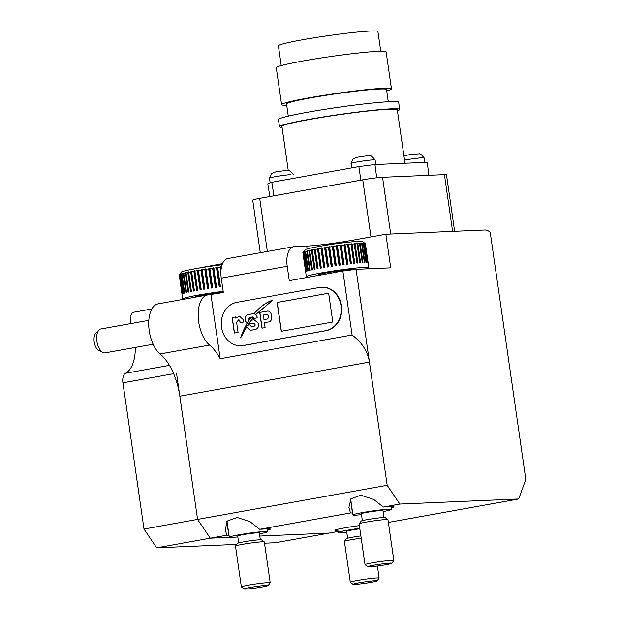 <?xml version="1.0" encoding="UTF-8"?>
<svg xmlns="http://www.w3.org/2000/svg" width="620" height="620" viewBox="0 0 620 620"><rect width="100%" height="100%" fill="white"/><g stroke="black" fill="none" stroke-linecap="round" stroke-linejoin="round"><path stroke-width="0.93" d="M385.873 234.244L390.716 267.84L356.058 269.32L387.175 485.289L399.846 504.068L518.669 498.984L525.807 479.361L490.219 232.368A19.429 9.842 79.8 0 0 484.894 230.004L385.873 234.244L352.896 240.18A33.999 2.015 -8.2 0 1 306.722 246.109L294.345 246.644A19.429 9.842 -100.2 0 0 293.671 246.713A19.429 9.842 -100.2 0 0 287.207 266.267L221.263 278.132A19.429 9.842 -100.2 0 1 227.718 258.587L293.671 246.713M222.518 263.639L196.3 268.53M264.507 543.205L275.497 542.74L329.073 533.099L259.796 536.06L329.073 533.099L338.063 531.48M237.847 536.997L236.739 537.052L237.847 536.997M228.997 535.176L228.803 535.184A19.918 1.178 -8.2 0 1 226.835 535.2L210.25 538.183L229.571 537.354L210.25 538.183L197.578 519.405L387.175 485.289M221.263 278.132L223.332 292.524L208.49 294.856A26.714 13.539 -100.2 0 0 207.568 294.957A26.714 13.539 -100.2 0 0 198.199 316.588A26.714 13.539 -100.2 0 0 209.544 345.069L160.084 353.966A48.577 24.606 -100.2 0 1 179.831 396.211L197.578 519.405L210.25 538.183L156.666 547.824L144.003 529.054L122.931 382.819A9.718 4.921 -100.2 0 1 125.457 373.287L169.454 365.366M160.084 353.966A26.714 13.539 -100.2 0 1 148.738 325.485A26.714 13.539 -100.2 0 1 158.108 303.862L207.568 294.957M210.971 294.756L220.185 358.724L352.083 334.994L342.86 271.017L289.284 280.659L287.207 266.267M391.181 507.873A19.918 1.178 171.8 0 0 394.01 506.842A19.918 1.178 171.8 0 0 391.197 506.641L386.245 506.85A19.918 1.178 171.8 0 0 383.261 507.052L399.846 504.068M267.53 530.123A19.918 1.178 171.8 0 0 270.359 529.093A19.918 1.178 171.8 0 0 267.546 528.891L262.601 529.1A19.918 1.178 -8.2 0 0 259.61 529.302L350.486 512.949A19.918 1.178 171.8 0 0 352.447 512.934L352.648 512.926M359.383 525.636A19.918 1.178 171.8 0 0 334.909 530.325A19.918 1.178 171.8 0 0 337.722 530.519L337.923 530.511M388.368 522.428L518.669 498.984M342.86 271.017L356.058 269.32M350.486 512.949L348.889 507.548L350.912 498.79L360.809 495.233L373.79 499.488L383.261 507.052M259.61 529.302L250.139 521.738L237.165 517.483L227.261 521.04L225.238 529.798L226.835 535.2M209.544 345.069A48.577 24.606 -100.2 0 1 220.185 358.724M179.831 396.211L369.427 362.088C367.761 351.478 361.979 342.442 352.083 334.994M135.315 347.448A35.216 17.84 -100.2 0 1 125.457 373.287M130.805 323.578A9.718 4.921 -100.2 0 1 133.742 312.209L151.861 308.954M236.747 544.399L156.666 547.824M176.514 373.178L197.578 519.405L144.003 529.054M359.151 523.807L361.204 521.071A12.144 0.721 -8.2 0 1 367.017 519.653A12.144 0.721 -8.2 0 1 385.198 517.615L387.942 519.661A14.57 0.868 171.8 0 0 366.126 522.102A14.57 0.868 171.8 0 0 359.151 523.807A14.57 0.868 171.8 0 0 359.127 523.861L365.01 564.657A14.57 0.868 -8.2 0 1 372.008 562.898A14.57 0.868 -8.2 0 1 386.485 560.806A14.57 0.868 -8.2 0 1 393.855 560.503A14.57 0.868 -8.2 0 1 393.84 560.558L391.778 563.293A12.144 0.721 171.8 0 0 385.966 563.464A12.144 0.721 171.8 0 0 373.589 565.246A12.144 0.721 171.8 0 0 367.784 566.75A12.144 0.721 171.8 0 0 385.966 564.712A12.144 0.721 171.8 0 0 391.778 563.293M393.855 560.503L387.973 519.707A14.57 0.868 171.8 0 0 387.942 519.661M302.924 252.611L304.978 249.876A29.148 1.728 -8.2 0 1 318.936 246.458A29.148 1.728 -8.2 0 1 362.568 241.575L365.312 243.621A31.574 1.875 171.8 0 0 365.281 243.598L365.157 243.544A31.574 1.875 171.8 0 0 364.715 243.443L364.444 243.412A31.574 1.875 171.8 0 0 363.669 243.365L362.94 242.955L363.25 243.358A31.574 1.875 171.8 0 0 362.15 243.365L361.382 242.963L361.599 243.381A31.574 1.875 171.8 0 0 360.197 243.443L359.399 243.048L359.515 243.474A31.574 1.875 171.8 0 0 357.833 243.59L357.004 243.21L357.027 243.652A31.574 1.875 171.8 0 0 355.09 243.815L354.253 243.443L354.183 243.892A31.574 1.875 171.8 0 0 352.021 244.11L351.183 243.738L351.021 244.21A31.574 1.875 171.8 0 0 348.665 244.466L347.843 244.102L347.588 244.582A31.574 1.875 171.8 0 0 345.084 244.885L344.286 244.52L343.953 245.016A31.574 1.875 171.8 0 0 341.326 245.35L340.574 244.993L340.155 245.504A31.574 1.875 171.8 0 0 337.458 245.869L336.753 245.504L336.265 246.031A31.574 1.875 171.8 0 0 333.537 246.419L332.886 246.055L332.336 246.597A31.574 1.875 171.8 0 0 329.631 247L329.042 246.628L328.445 247.186A31.574 1.875 171.8 0 0 325.787 247.597L325.275 247.225L324.632 247.791A31.574 1.875 171.8 0 0 322.082 248.209L321.648 247.822L320.982 248.395A31.574 1.875 171.8 0 0 318.564 248.822L318.223 248.426L317.533 249.008A31.574 1.875 171.8 0 0 315.286 249.426L315.038 249.015L314.34 249.604A31.574 1.875 171.8 0 0 312.31 250.007L312.154 249.581L311.465 250.178A31.574 1.875 171.8 0 0 309.682 250.558L309.62 250.124L308.946 250.72A31.574 1.875 171.8 0 0 307.435 251.077L307.474 250.627L306.83 251.224A31.574 1.875 171.8 0 0 305.606 251.549L305.738 251.085L305.141 251.681A31.574 1.875 171.8 0 0 304.234 251.968L303.909 252.084A31.574 1.875 171.8 0 0 303.327 252.332L303.149 252.425A31.574 1.875 171.8 0 0 302.924 252.611A31.574 1.875 171.8 0 0 302.909 252.627L305.675 271.824A31.574 1.875 -8.2 0 0 305.644 271.901L302.878 252.704A31.574 1.875 171.8 0 0 302.885 252.728A31.574 1.875 171.8 0 0 302.885 252.751M366.141 268.894A31.574 1.875 171.8 0 0 368.838 267.716L365.382 243.722A31.574 1.875 171.8 0 0 365.382 243.722A31.574 1.875 171.8 0 0 365.312 243.621M317.533 249.008L320.3 268.204A31.574 1.875 -8.2 0 1 320.811 268.111A31.574 1.875 -8.2 0 1 321.323 268.018L318.564 248.822M368.838 267.716A31.574 1.875 171.8 0 0 352.865 268.375A31.574 1.875 171.8 0 0 321.501 272.909A31.574 1.875 171.8 0 0 306.342 276.721A31.574 1.875 171.8 0 0 309.124 277.094M365.157 243.544L367.923 262.74A31.574 1.875 -8.2 0 1 368.048 262.795L365.281 243.598M364.444 243.412L367.211 262.609A31.574 1.875 -8.2 0 1 367.482 262.64L364.715 243.443M363.25 243.358L366.017 262.554A31.574 1.875 -8.2 0 1 366.435 262.562L363.669 243.365M361.599 243.381L364.366 262.578A31.574 1.875 -8.2 0 1 364.917 262.562L362.15 243.365M359.515 243.474L362.281 262.678A31.574 1.875 -8.2 0 1 362.964 262.64L360.197 243.443M357.027 243.652L359.794 262.849A31.574 1.875 -8.2 0 1 360.6 262.787L357.833 243.59M354.183 243.892L356.95 263.089A31.574 1.875 -8.2 0 1 357.856 263.012L355.09 243.815M351.021 244.21L353.788 263.407A31.574 1.875 -8.2 0 1 354.787 263.306L352.021 244.11M347.588 244.582L350.354 263.787A31.574 1.875 -8.2 0 1 351.431 263.663L348.665 244.466M343.953 245.016L346.719 264.221A31.574 1.875 -8.2 0 1 347.851 264.081L345.084 244.885M340.155 245.504L342.922 264.701A31.574 1.875 -8.2 0 1 344.092 264.546L341.326 245.35M336.265 246.031L339.031 265.228A31.574 1.875 -8.2 0 1 340.225 265.065L337.458 245.869M332.336 246.597L335.102 265.794A31.574 1.875 -8.2 0 1 336.303 265.616L333.537 246.419M328.445 247.186L331.212 266.383A31.574 1.875 -8.2 0 1 332.397 266.197L329.631 247M324.632 247.791L327.399 266.988A31.574 1.875 -8.2 0 1 328.553 266.801L325.787 247.597M320.982 248.395L323.749 267.592A31.574 1.875 -8.2 0 1 324.841 267.406L322.082 248.209M383.121 511.57A19.429 1.155 171.8 0 0 391.398 509.415A19.429 1.155 171.8 0 0 381.571 509.818A19.429 1.155 171.8 0 0 362.266 512.608A19.429 1.155 171.8 0 0 352.943 514.957A19.429 1.155 171.8 0 0 361.491 514.685M383.981 517.514L382.99 510.624A10.928 0.651 171.8 0 0 377.456 510.857A10.928 0.651 171.8 0 0 366.598 512.422A10.928 0.651 171.8 0 0 361.351 513.747L362.344 520.637M367.784 566.75L365.041 564.704A14.57 0.868 -8.2 0 1 365.01 564.657M314.34 249.604L317.107 268.801A31.574 1.875 -8.2 0 1 318.052 268.623L315.286 249.426M311.465 250.178L314.231 269.375A31.574 1.875 -8.2 0 1 315.076 269.204L312.31 250.007M308.946 250.72L311.713 269.917A31.574 1.875 -8.2 0 1 312.449 269.754L309.682 250.558M306.83 251.224L309.597 270.421A31.574 1.875 -8.2 0 1 310.202 270.274L307.435 251.077M305.141 251.681L307.908 270.878A31.574 1.875 -8.2 0 1 308.373 270.746L305.606 251.549M303.909 252.084L306.675 271.281A31.574 1.875 -8.2 0 1 307.001 271.165L304.234 251.968M303.149 252.425L305.916 271.622A31.574 1.875 -8.2 0 1 306.094 271.529L303.327 252.332M303.304 252.115L302.878 252.704M314.991 269.219L312.154 249.581M317.866 268.654L315.038 249.015M321.051 268.065L318.223 248.426M324.485 267.468L321.648 247.822M328.112 266.871L325.275 247.225M331.878 266.274L329.042 246.628M335.722 265.701L332.886 246.055M339.582 265.151L336.753 245.504M343.403 264.639L340.574 244.993M347.123 264.167L344.286 244.52M350.68 263.748L347.843 244.102M354.02 263.384L351.183 243.738M357.089 263.082L354.253 243.443M359.833 262.841L357.004 243.21M235.499 546.057L237.553 543.322A12.144 0.721 -8.2 0 1 243.365 541.903A12.144 0.721 -8.2 0 1 261.547 539.865L264.291 541.911A14.57 0.868 171.8 0 0 242.474 544.352A14.57 0.868 171.8 0 0 235.499 546.057A14.57 0.868 171.8 0 0 235.484 546.111L241.358 586.908A14.57 0.868 -8.2 0 1 248.356 585.148A14.57 0.868 -8.2 0 1 262.834 583.056A14.57 0.868 -8.2 0 1 270.204 582.754A14.57 0.868 -8.2 0 1 270.188 582.808L268.135 585.543A12.144 0.721 171.8 0 0 262.314 585.714A12.144 0.721 171.8 0 0 249.938 587.496A12.144 0.721 171.8 0 0 244.133 589A12.144 0.721 171.8 0 0 262.314 586.962A12.144 0.721 171.8 0 0 268.135 585.543M270.204 582.754L264.329 541.957A14.57 0.868 171.8 0 0 264.291 541.911M221.433 267.135L221.441 267.158A31.574 1.875 171.8 0 0 221.433 267.135L220.642 266.771L220.302 267.267A31.574 1.875 171.8 0 0 217.682 267.6L216.922 267.243L216.504 267.755A31.574 1.875 171.8 0 0 213.807 268.119L213.102 267.755L212.613 268.282A31.574 1.875 171.8 0 0 209.893 268.669L209.242 268.305L208.692 268.847A31.574 1.875 171.8 0 0 205.979 269.251L205.391 268.879L204.794 269.429A31.574 1.875 171.8 0 0 202.136 269.847L201.632 269.475L200.988 270.033A31.574 1.875 171.8 0 0 198.431 270.46L198.005 270.072L197.331 270.646A31.574 1.875 171.8 0 0 194.912 271.072L197.679 290.269A31.574 1.875 -8.2 0 0 197.16 290.362A31.574 1.875 -8.2 0 0 196.649 290.454L193.882 271.258A31.574 1.875 171.8 0 0 191.634 271.669L194.401 290.873A31.574 1.875 -8.2 0 0 193.456 291.051L190.697 271.854A31.574 1.875 171.8 0 0 188.658 272.257L191.425 291.454A31.574 1.875 -8.2 0 0 190.58 291.625L187.814 272.428A31.574 1.875 171.8 0 0 186.031 272.808L188.798 292.005A31.574 1.875 -8.2 0 0 188.069 292.167L185.303 272.971A31.574 1.875 171.8 0 0 183.784 273.327L186.55 292.524A31.574 1.875 -8.2 0 0 185.946 292.671L183.179 273.474A31.574 1.875 171.8 0 0 181.962 273.8L184.721 292.997A31.574 1.875 -8.2 0 0 184.256 293.128L181.49 273.931A31.574 1.875 171.8 0 0 180.583 274.218L183.35 293.415A31.574 1.875 -8.2 0 0 183.024 293.531L180.257 274.335A31.574 1.875 171.8 0 0 179.676 274.583L182.443 293.779A31.574 1.875 -8.2 0 0 182.264 293.872L179.498 274.675A31.574 1.875 171.8 0 0 179.273 274.862L181.327 272.126A29.148 1.728 -8.2 0 1 195.285 268.708A29.148 1.728 -8.2 0 1 222.084 264.771M194.912 271.072L194.572 270.676L193.882 271.258M223.161 291.338A31.574 1.875 171.8 0 0 197.85 295.159A31.574 1.875 171.8 0 0 182.691 298.972A31.574 1.875 171.8 0 0 183.574 299.282M220.914 271.513L220.302 267.267M216.504 267.755L219.271 286.952A31.574 1.875 -8.2 0 1 220.449 286.797L217.682 267.6M212.613 268.282L215.38 287.478A31.574 1.875 -8.2 0 1 216.574 287.316L213.807 268.119M208.692 268.847L211.459 288.044A31.574 1.875 -8.2 0 1 212.66 287.866L209.893 268.669M204.794 269.429L207.56 288.633A31.574 1.875 -8.2 0 1 208.746 288.447L205.979 269.251M200.988 270.033L203.755 289.23A31.574 1.875 -8.2 0 1 204.902 289.044L202.136 269.847M197.331 270.646L200.097 289.842A31.574 1.875 -8.2 0 1 201.198 289.656L198.431 270.46M259.478 533.82A19.429 1.155 171.8 0 0 267.755 531.665A19.429 1.155 171.8 0 0 257.92 532.068A19.429 1.155 171.8 0 0 238.615 534.859A19.429 1.155 171.8 0 0 229.292 537.207A19.429 1.155 171.8 0 0 237.84 536.936M260.33 539.764L259.338 532.875A10.928 0.651 171.8 0 0 253.805 533.107A10.928 0.651 171.8 0 0 242.947 534.673A10.928 0.651 171.8 0 0 237.7 535.998L238.692 542.88M244.133 589L241.389 586.954A14.57 0.868 -8.2 0 1 241.358 586.908M179.273 274.862A31.574 1.875 171.8 0 0 179.265 274.877L182.024 294.074A31.574 1.875 -8.2 0 0 182.001 294.151L179.234 274.954A31.574 1.875 171.8 0 0 179.234 274.978A31.574 1.875 171.8 0 0 179.242 275.001M179.653 274.365L179.234 274.954L182.691 298.972M181.962 273.8L182.094 273.335L181.49 273.931M183.784 273.327L183.822 272.877L183.179 273.474M186.031 272.808L185.969 272.374L185.303 272.971M188.658 272.257L188.511 271.831L187.814 272.428M191.634 271.669L191.386 271.265L190.697 271.854M191.34 291.47L188.511 271.831M194.223 290.904L191.386 271.265M197.4 290.315L194.572 270.676M200.833 289.718L198.005 270.072M204.46 289.122L201.632 269.475M208.227 288.525L205.391 268.879M212.071 287.951L209.242 268.305M215.931 287.401L213.102 267.755M219.751 286.889L216.922 267.243M221.053 269.638L220.642 266.771M361.189 538.175A14.57 0.868 171.8 0 0 351.401 539.695A14.57 0.868 171.8 0 0 344.425 541.4L346.479 538.664A12.144 0.721 -8.2 0 1 352.292 537.238A12.144 0.721 -8.2 0 1 360.863 535.92M371.24 582.304A12.144 0.721 171.8 0 0 377.053 580.878A12.144 0.721 171.8 0 0 371.233 581.056A12.144 0.721 171.8 0 0 358.864 582.831A12.144 0.721 171.8 0 0 353.059 584.335A12.144 0.721 171.8 0 0 371.24 582.304M353.059 584.335L350.315 582.296A14.57 0.868 -8.2 0 1 350.285 582.242A14.57 0.868 -8.2 0 1 357.275 580.483A14.57 0.868 -8.2 0 1 371.752 578.39A14.57 0.868 -8.2 0 1 379.13 578.088A14.57 0.868 -8.2 0 1 379.107 578.142L377.053 580.878M359.771 528.287A19.429 1.155 171.8 0 0 347.541 530.201A19.429 1.155 171.8 0 0 338.21 532.549A19.429 1.155 171.8 0 0 346.758 532.278M359.84 528.79A10.928 0.651 171.8 0 0 351.873 530.015A10.928 0.651 171.8 0 0 346.627 531.332L347.619 538.222M344.425 541.4A14.57 0.868 171.8 0 0 344.402 541.454L350.285 582.242M103.044 352.524L98.929 350.579A9.339 4.735 -100.2 0 1 94.194 341.853A9.339 4.735 -100.2 0 1 95.813 333.289L98.998 330.034A12.144 6.154 79.8 0 0 96.883 341.171A12.144 6.154 79.8 0 0 103.044 352.524A12.144 6.154 79.8 0 0 105.222 352.858L153.125 344.24M148.823 320.339L100.921 328.957A12.144 6.154 79.8 0 0 98.998 330.034M260.276 252.728L252.704 200.136A14.57 0.868 -8.2 0 1 259.695 198.377L362.739 179.831A14.57 0.868 -8.2 0 1 382.532 177.289L444.416 174.639A14.57 0.868 -8.2 0 1 446.478 174.786L454.623 231.306M270.134 182.823L269.46 178.149A12.144 0.721 -8.2 0 1 269.46 178.134A12.144 0.721 -8.2 0 1 277.404 176.312A12.144 0.721 -8.2 0 1 290.687 174.623M351.703 167.896L351.067 163.463A12.144 0.721 -8.2 0 1 351.067 163.455A12.144 0.721 -8.2 0 1 359.011 161.634A12.144 0.721 -8.2 0 1 372.295 159.937A12.144 0.721 -8.2 0 1 375.1 159.991A12.144 0.721 -8.2 0 1 375.108 159.999L375.751 164.509M404.542 160.154A12.144 0.721 -8.2 0 1 421.313 157.844A12.144 0.721 -8.2 0 1 424.119 157.891A12.144 0.721 -8.2 0 1 424.119 157.899L424.77 162.409M404.992 163.254L397.296 109.825A58.288 3.457 171.8 0 0 389.058 109.236A58.288 3.457 171.8 0 0 309.892 119.412A58.288 3.457 171.8 0 0 281.906 126.449L288.261 170.539M281.914 126.526A58.311 3.457 -8.2 0 1 323.144 117.126A58.311 3.457 -8.2 0 1 389.073 109.205A58.311 3.457 -8.2 0 1 397.304 109.895M286.711 105.307A55.498 3.294 -8.2 0 1 281.589 104.672L276.264 67.712A55.498 3.294 -8.2 0 1 302.909 61.008A55.498 3.294 -8.2 0 1 358.042 53.041A55.498 3.294 -8.2 0 1 386.121 51.886L391.445 88.838A55.498 3.294 -8.2 0 1 386.717 90.9M281.589 104.672A55.498 3.294 -8.2 0 1 308.233 97.968A55.498 3.294 -8.2 0 1 363.367 90.001A55.498 3.294 -8.2 0 1 391.445 88.838M281.232 65.588L278.388 45.857A50.274 2.984 -8.2 0 1 302.529 39.781A50.274 2.984 -8.2 0 1 352.47 32.566A50.274 2.984 -8.2 0 1 377.913 31.511L380.757 51.251M282.046 127.425A60.721 3.604 -8.2 0 1 279.496 126.775L278.465 119.575A60.721 3.604 -8.2 0 1 307.613 112.236A60.721 3.604 -8.2 0 1 367.931 103.525A60.721 3.604 -8.2 0 1 398.652 102.254L399.691 109.453A60.721 3.604 -8.2 0 1 397.436 110.794M279.496 126.775A60.721 3.604 -8.2 0 1 308.651 119.435A60.721 3.604 -8.2 0 1 368.97 110.717A60.721 3.604 -8.2 0 1 399.691 109.453M288.277 116.142L286.517 103.958A50.515 2.999 -8.2 0 1 310.775 97.859A50.515 2.999 -8.2 0 1 360.956 90.605A50.515 2.999 -8.2 0 1 386.516 89.551L388.275 101.727M428.877 175.305L427.242 162.3L374.953 164.54A81.36 4.828 171.8 0 0 358.864 166.609L271.8 182.272L273.947 195.811M271.8 182.272A81.36 4.828 171.8 0 0 267.786 183.822L269.855 196.548M376.697 177.8L374.953 164.54M360.871 180.172L358.864 166.609M321.788 287.238A21.855 18.802 87.5 0 1 322.036 287.223A21.855 18.802 87.5 0 1 341.519 305.73A21.855 18.802 87.5 0 1 326.089 330.662L243.652 345.495A21.855 18.802 87.5 0 1 241.475 345.735A21.855 18.802 87.5 0 1 241.226 345.743M341.023 305.745A21.855 18.802 87.5 0 1 325.593 330.685L243.156 345.518A21.855 18.802 87.5 0 1 240.978 345.759A21.855 18.802 87.5 0 1 221.348 325.996A21.855 18.802 87.5 0 1 236.933 302.32L319.37 287.486A21.855 18.802 87.5 0 1 321.548 287.246A21.855 18.802 87.5 0 1 341.023 305.745M281.279 331.274L332.793 321.997L328.647 293.206L277.125 302.475L281.279 331.274M234.36 333.048L238.057 332.382L236.592 322.191L238.832 319.695L239.754 320.757L240.033 322.671L243.42 322.059L243.048 319.44L239.436 316.13L235.84 318.192L235.662 316.928L232.128 317.564L234.36 333.048M255.75 314.526L272.947 300.003C267.964 301.738 263.399 304.498 259.269 308.279L253.812 313.658L255.75 314.526M265.104 327.6L264.399 322.679L268.189 321.997C273.986 321.958 272.157 309.519 266.716 311.186L259.726 312.441L261.989 328.158L265.104 327.6M267.313 311.124L259.85 312.433L262.113 328.135M253.549 323.299L255.022 324.245L255.161 325.221L253.89 326.554L251.704 326.926L249.783 324.857L246.187 325.5L246.357 326.686L250.472 330.266L254.642 329.631C257.362 329.15 258.687 327.414 258.61 324.423L258.439 323.237L254.138 319.788L251.139 320.222L248.651 323.81L253.487 323.299L254.897 324.252L255.037 325.229L253.774 326.554L251.317 326.965M252.387 316.952L253.44 317.618L253.572 318.533L257.215 317.874L257.083 316.836C256.347 314.557 254.905 313.526 252.758 313.743L248.38 314.534C246.249 314.976 245.179 316.417 245.156 318.866L245.489 321.152L246.954 323.477L249.077 319.943L248.899 318.742L249.728 317.502L252.479 316.936L253.565 317.618L253.696 318.51M253.061 313.736L248.504 314.534C246.373 314.968 245.303 316.417 245.28 318.858L245.489 321.152M253.169 317.238L250.96 317.254C246.566 323.493 243.118 330.375 240.614 337.908L246.458 327.275L246.109 325.454L247.737 325.159L253.169 317.238L250.96 317.254M251.085 317.254C246.69 323.485 243.242 330.367 240.738 337.908M245.613 321.144L247.078 323.469M254.2 319.788L251.139 320.222M249.783 324.872L246.31 325.5L246.551 327.259M246.675 327.252L250.534 330.266M251.829 326.926L251.379 326.965M251.263 320.222L248.651 323.81M248.775 323.81L249.465 323.834M267.375 311.116L266.833 311.178M267.398 318.998L268.545 317.479L268.243 315.425L266.615 314.441L263.298 315.038L264.081 319.602L267.398 318.998L268.669 317.471L268.367 315.417L266.74 314.433M266.615 314.441L267.142 314.371M263.957 319.602L267.274 319.006M273.071 299.995C268.088 301.731 263.523 304.49 259.392 308.279L253.812 313.658M253.937 313.658L255.874 314.518M235.662 316.944L232.252 317.556L234.476 333.025M239.498 316.13L235.84 318.192M238.886 319.695L239.878 320.749L240.157 322.648M328.647 293.221L277.249 302.467L281.395 331.251M307.132 248.984L306.722 246.109M353.129 241.754L352.896 240.18M337.722 530.519L337.551 529.333M228.803 535.184L226.843 521.583M352.447 512.934L350.494 499.34M173.639 373.697L122.931 382.819M356.547 269.305A19.429 1.155 171.8 0 0 327.685 272.645A19.429 1.155 171.8 0 0 319.54 275.218M223.278 292.113A19.429 1.155 171.8 0 0 204.042 294.895A19.429 1.155 171.8 0 0 194.719 297.274M370.969 236.925L362.739 179.831M259.695 198.377L267.344 251.457M452.6 231.392L444.416 174.639M382.532 177.289L390.709 234.042M326.089 330.662L325.593 330.685M243.652 345.495L243.156 345.518M391.003 506.649L391.398 509.415M350.656 499.108L352.943 514.957M302.885 252.728L306.342 276.721M267.352 528.899L267.755 531.665M227.005 521.358L229.292 537.207M377.394 566.037L379.13 578.088M337.745 529.286L338.21 532.549M269.46 178.134C270.894 174.491 271.862 172.856 272.366 173.244L275.466 171.972L285.487 170.484L288.804 170.655C289.199 170.019 290.764 171.36 293.493 174.669M351.067 163.455C352.501 159.805 353.47 158.17 353.974 158.557L357.074 157.286L367.094 155.798L370.411 155.969C370.806 155.333 372.372 156.674 375.1 159.991M403.938 155.915L411.293 154.256L419.43 153.869C419.825 153.233 421.383 154.574 424.119 157.891M322.036 287.223L321.548 287.246M241.475 345.735L240.978 345.759"/></g></svg>

